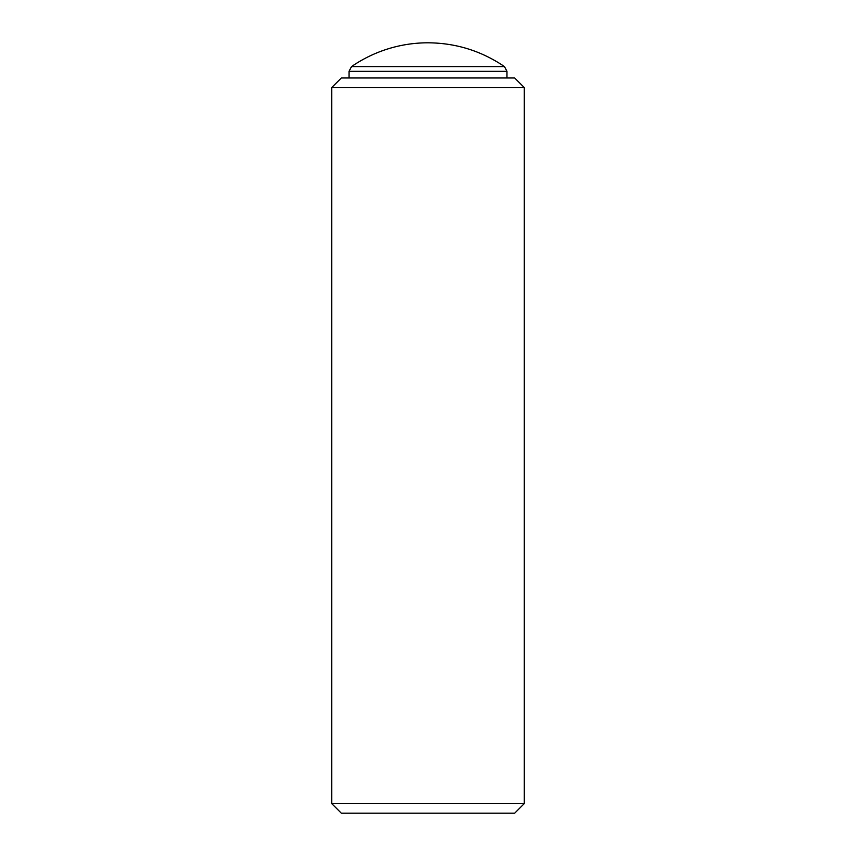 <?xml version="1.0" encoding="UTF-8"?>
<svg xmlns="http://www.w3.org/2000/svg" width="856" height="856" viewBox="0 0 856 856"><rect width="100%" height="100%" fill="white"/><g stroke="black" fill="none" stroke-linecap="round" stroke-linejoin="round"><path stroke-width="1.28" d="M524.3 803.57L514.67 813.2L341.33 813.2L331.7 803.57L524.3 803.57L524.3 87.601L331.7 87.601L331.7 803.57M331.7 87.601L341.33 77.971L514.67 77.971L524.3 87.601M504.462 66.586L351.538 66.586A134.82 134.82 0 0 1 428 42.8C455.895 42.993 481.382 50.921 504.462 66.586L506.966 71.337L506.966 77.971M506.966 71.337L349.034 71.337L349.034 77.971M351.538 66.586L349.034 71.337"/></g></svg>
